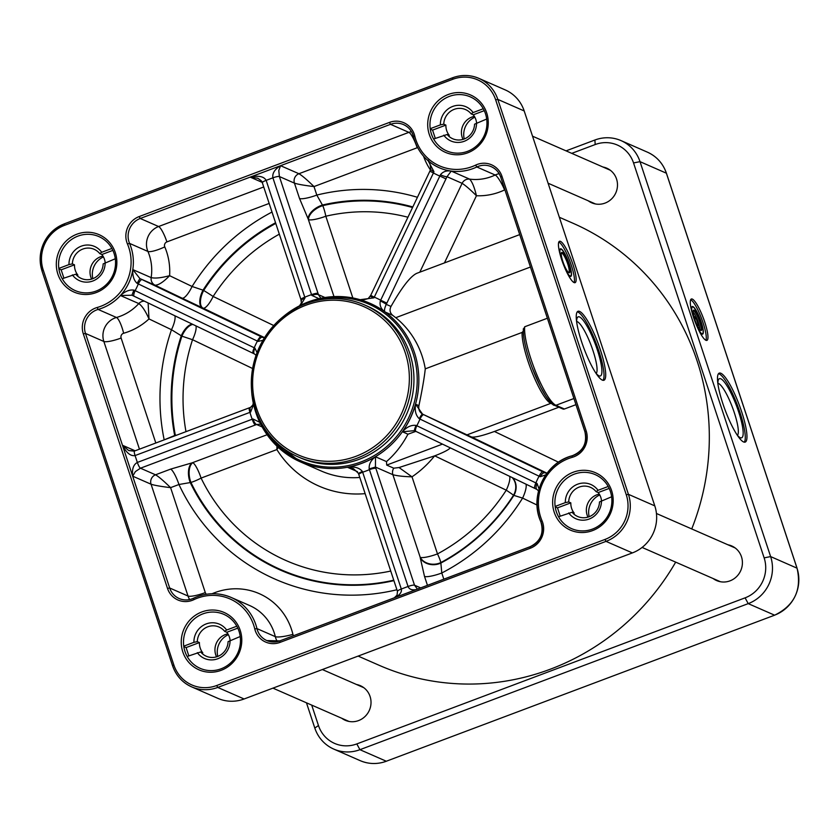 <?xml version="1.0" encoding="UTF-8"?>
<svg xmlns="http://www.w3.org/2000/svg" width="839" height="839" viewBox="0 0 839 839"><rect width="100%" height="100%" fill="white"/><g stroke="black" fill="none" stroke-linecap="round" stroke-linejoin="round"><path stroke-width="1.26" d="M560.473 255.738A14.273 2.905 -110.6 0 1 561.197 249.309A14.273 2.905 -110.6 0 1 561.249 249.33A14.273 2.905 -110.6 0 1 568.328 261.59A14.273 2.905 -110.6 0 1 571.086 275.475A14.273 2.905 -110.6 0 1 570.006 275.926A14.273 2.905 -110.6 0 1 566.283 271.165M560.211 248.942A14.735 2.999 -110.6 0 1 560.641 249.036A14.735 2.999 -110.6 0 1 560.693 249.057L561.249 249.33M571.086 275.475L570.835 276.052A14.735 2.999 -110.6 0 1 570.562 276.451M568.947 272.748A10.865 2.213 69.4 0 0 567.646 261.768A10.865 2.213 69.4 0 0 561.427 252.822A10.865 2.213 69.4 0 0 563.525 263.394A10.865 2.213 69.4 0 0 568.915 272.727A10.865 2.213 69.4 0 0 568.947 272.748M561.312 253.252A10.32 2.098 -110.6 0 1 561.459 253.147A10.32 2.098 -110.6 0 1 567.059 262.062A10.32 2.098 -110.6 0 1 568.727 272.465A10.32 2.098 -110.6 0 1 568.548 272.486M692.311 313.461A14.273 2.905 -110.6 0 1 693.035 307.022A14.273 2.905 -110.6 0 1 693.087 307.053A14.273 2.905 -110.6 0 1 700.156 319.313A14.273 2.905 -110.6 0 1 702.925 333.188A14.273 2.905 -110.6 0 1 701.834 333.639A14.273 2.905 -110.6 0 1 698.111 328.878M692.049 306.654A14.735 2.999 -110.6 0 1 692.469 306.759A14.735 2.999 -110.6 0 1 692.521 306.78L693.087 307.053M702.925 333.188L702.673 333.765A14.735 2.999 -110.6 0 1 702.4 334.163M700.785 330.461A10.865 2.213 69.4 0 0 699.485 319.481A10.865 2.213 69.4 0 0 693.266 310.545A10.865 2.213 69.4 0 0 695.363 321.117A10.865 2.213 69.4 0 0 700.754 330.451A10.865 2.213 69.4 0 0 700.785 330.461M693.14 310.965A10.32 2.098 -110.6 0 1 693.297 310.87A10.32 2.098 -110.6 0 1 698.897 319.785A10.32 2.098 -110.6 0 1 700.565 330.178A10.32 2.098 -110.6 0 1 700.387 330.209M693.664 315.663L696.181 318.61L698.142 324.557L697.786 326.528M698.142 324.557L697.01 324.987M696.181 318.61L694.682 319.177M693.098 312.223A9.575 1.951 -110.6 0 1 697.576 320.278A9.575 1.951 -110.6 0 1 699.516 329.287M64.519 225.345L64.341 223.824L452.62 77.754C461.513 74.545 470.26 74.734 478.828 78.352L505.204 89.899A36.843 35.385 113.6 0 1 524.186 110.947L654.798 505.875A36.843 35.385 113.6 0 1 632.386 552.911L244.107 698.981A36.843 35.385 113.6 0 1 217.972 698.394L191.607 686.847A36.843 35.385 -66.4 0 0 217.741 687.435L606.02 541.375A36.843 35.385 -66.4 0 0 628.432 494.328L497.821 99.401A36.843 35.385 -66.4 0 0 478.828 78.352A36.843 35.385 -66.4 0 0 452.693 77.765L452.798 79.275A35.007 33.612 113.6 0 1 495.66 99.831L626.272 494.758A35.007 33.612 113.6 0 1 604.982 539.446L216.703 685.515A35.007 33.612 113.6 0 1 173.841 664.96L43.229 270.032A35.007 33.612 113.6 0 1 64.519 225.345L452.798 79.275M574.107 282.586A22.108 4.499 -110.6 0 1 562.329 261.537A22.108 4.499 -110.6 0 1 559.508 241.286A22.108 4.499 -110.6 0 1 571.506 260.394A22.108 4.499 -110.6 0 1 575.072 282.67A22.108 4.499 -110.6 0 1 574.107 282.586A22.108 4.499 -110.6 0 0 569.817 261.034A22.108 4.499 -110.6 0 0 558.816 242.02M602.329 380.109A36.843 7.509 -110.6 0 1 582.717 345.028A36.843 7.509 -110.6 0 1 577.998 311.29A36.843 7.509 -110.6 0 1 597.997 343.13A36.843 7.509 -110.6 0 1 603.944 380.256A36.843 7.509 -110.6 0 1 602.329 380.109M575.953 404.66L564.406 409.002A2.213 2.118 113.6 0 1 562.833 408.971L554.359 405.258A2.213 2.118 113.6 0 0 555.932 405.289A44.215 9.009 -110.6 0 1 535.303 370.974A44.215 9.009 -110.6 0 1 524.721 326.759L523.41 329.58A42.37 8.631 69.4 0 0 533.824 371.992A42.37 8.631 69.4 0 0 553.362 404.325M547.374 318.243L524.721 326.759M558.858 407.23L494.423 431.466C482.614 435.724 474.989 437.57 471.549 437.004L423.087 414.372C419.626 412.463 418.242 409.558 418.923 405.657C422.237 389.789 424.356 377.529 425.268 368.856L522.099 332.433L523.274 331.206M355.967 456.301A81.058 77.838 -66.4 0 0 382.815 318.768A81.058 77.838 -66.4 0 0 254.165 367.167A81.058 77.838 -66.4 0 0 355.967 456.301M357.005 458.22A82.904 79.611 113.6 0 1 298.202 456.898A82.904 79.611 113.6 0 1 258.527 349.024A82.904 79.611 113.6 0 1 364.703 305.008A82.904 79.611 113.6 0 1 407.418 352.37A82.904 79.611 113.6 0 1 357.005 458.22M576.634 321.494A27.907 5.684 -110.6 0 1 577.305 321.673A27.907 5.684 -110.6 0 1 591.715 346.989A27.907 5.684 -110.6 0 1 596.193 373.481M595.868 373.093A31.588 6.439 69.4 0 0 598.91 375.799A31.588 6.439 69.4 0 0 597.42 350.146A31.588 6.439 69.4 0 0 579.55 316.964A31.588 6.439 69.4 0 0 577.159 317.96A31.588 6.439 69.4 0 0 576.645 321.998M577.253 311.856A36.843 7.509 -110.6 0 1 596.309 343.759A36.843 7.509 -110.6 0 1 603.01 380.329M560.033 254.123A14.735 2.999 -110.6 0 1 560.41 248.816A14.735 2.999 -110.6 0 1 561.06 248.879A14.735 2.999 -110.6 0 1 568.905 262.911A14.735 2.999 -110.6 0 1 570.793 276.409A14.735 2.999 -110.6 0 1 567.017 272.675M450.27 447.858C448.718 449.788 443.527 452.452 434.696 455.85L399.039 467.543L393.764 468.183L386.706 465.089L386.485 461.586C394.949 454.298 402.112 445.163 407.953 434.203L415.871 431.361M425.268 368.856A86.585 83.155 -66.4 0 0 422.101 356.051A86.585 83.155 -66.4 0 0 395.746 317.698L392.662 315.317C389.873 312.863 389.327 309.906 391.005 306.455C401.776 287.42 410.334 276.388 416.689 273.357L519.708 234.605M418.283 588.978L417.287 588.957L414.529 585.202L375.442 467.061L392.883 474.696C397.12 475.891 403.486 476.594 412.001 476.825L399.039 467.543M369.181 468.896L375.442 467.061L375.494 456.773C370.953 460.108 368.845 464.156 369.181 468.896L408.058 586.482C409.201 589.282 411.876 590.331 416.06 589.628M545.14 472.923L422.541 414.13L415.588 404.199C414.56 410.596 415.787 415.441 419.29 418.734L539.099 476.216L540.306 476.72L545.801 474.853M440.444 174.764L380.329 300.928C379.385 305.365 380.979 309.056 385.101 312.003C384.042 310.975 384.419 308.437 386.244 304.368L446.998 176.704L451.246 171.083C446.547 170.359 442.94 171.586 440.444 174.764A5.527 1.038 22.4 0 0 446.998 176.704L462.121 183.332C465.603 185.545 470.375 189.687 476.437 195.749C474.423 187.286 472.147 181.748 469.609 179.127L451.246 171.083A47.896 45.998 113.6 0 1 439.248 167.748A47.896 45.998 113.6 0 1 426.359 159.148A47.896 45.998 -66.4 0 1 413.48 136.6L414.739 135.908A20.262 19.465 -66.4 0 0 389.474 122.41L139.201 216.556A20.262 19.465 -66.4 0 0 127.455 243.981A46.061 44.226 113.6 0 1 97.219 307.473A20.262 19.465 -66.4 0 0 83.323 333.87L167.506 588.422A20.262 19.465 -66.4 0 0 193.851 599.675A46.061 44.226 113.6 0 1 254.752 628.883A20.262 19.465 -66.4 0 0 280.027 642.391L530.3 548.234A20.262 19.465 -66.4 0 0 542.036 520.809A46.061 44.226 113.6 0 1 572.282 457.318A20.262 19.465 -66.4 0 0 586.178 430.921L501.984 176.368A20.262 19.465 -66.4 0 0 475.65 165.115A46.061 44.226 113.6 0 1 414.739 135.908M476.583 122.84A15.931 15.301 -66.4 0 0 473.269 114.807L471.151 113.873L473.112 112.562L483.285 108.734A29.48 28.306 113.6 0 1 485.466 113.705A29.48 28.306 113.6 0 1 486.693 119.033L474.559 124.182A15.931 15.301 113.6 0 1 452.766 138.771A15.931 15.301 113.6 0 1 447.177 134.481L433.627 139.001A29.48 28.306 113.6 0 1 431.445 134.03A29.48 28.306 113.6 0 1 430.218 128.692L440.391 124.875L443.768 124.172L445.887 125.105A15.931 15.301 -66.4 0 0 449.295 135.404L447.177 134.481M484.26 110.664L473.269 114.807M445.887 125.105L432.567 130.118L430.281 129.112M435.294 138.372L432.567 130.118M601.511 500.589A15.931 15.301 -66.4 0 0 598.197 492.556L596.078 491.633L598.039 490.312L608.212 486.484A29.48 28.306 113.6 0 1 610.393 491.455A29.48 28.306 113.6 0 1 611.621 496.793L599.486 501.932A15.931 15.301 113.6 0 1 577.704 516.52A15.931 15.301 113.6 0 1 572.104 512.23L558.554 516.751A29.48 28.306 113.6 0 1 556.372 511.78A29.48 28.306 113.6 0 1 555.145 506.452L565.318 502.624L568.695 501.932L570.814 502.855A15.931 15.301 -66.4 0 0 574.222 513.164L572.104 512.23M609.198 488.424L598.197 492.556M570.814 502.855L557.495 507.868L555.208 506.871M560.221 516.121L557.495 507.868M105.179 262.555A15.931 15.301 -66.4 0 0 101.865 254.521L99.747 253.588L101.718 252.277L111.881 248.449A29.48 28.306 113.6 0 1 114.062 253.42A29.48 28.306 113.6 0 1 115.289 258.758L103.155 263.897A15.931 15.301 113.6 0 1 81.373 278.485A15.931 15.301 113.6 0 1 75.772 274.196L62.222 278.716A29.48 28.306 113.6 0 1 60.041 273.745A29.48 28.306 113.6 0 1 58.824 268.417L68.987 264.589L72.364 263.886L74.482 264.82A15.931 15.301 -66.4 0 0 77.891 275.119L75.772 274.196M112.866 250.379L101.865 254.521M74.482 264.82L61.163 269.833L58.877 268.826M63.9 278.087L61.163 269.833M473.112 112.562A18.689 17.955 -66.4 0 0 452.693 106.448A18.689 17.955 -66.4 0 0 440.391 124.875M430.218 128.692A29.48 28.306 113.6 0 1 449.368 96.391A29.48 28.306 113.6 0 1 483.285 108.734M443.768 124.172A15.931 15.301 113.6 0 1 454.245 109.332A15.931 15.301 113.6 0 1 465.551 109.584A15.931 15.301 113.6 0 1 471.151 113.873M443.789 135.173A18.689 17.955 -66.4 0 0 464.219 141.288A18.689 17.955 -66.4 0 0 476.521 122.861M598.039 490.312A18.689 17.955 -66.4 0 0 577.62 484.197A18.689 17.955 -66.4 0 0 565.318 502.624M555.145 506.452A29.48 28.306 113.6 0 1 574.296 474.15A29.48 28.306 113.6 0 1 608.212 486.484M568.695 501.932A15.931 15.301 113.6 0 1 579.183 487.081A15.931 15.301 113.6 0 1 590.478 487.333A15.931 15.301 113.6 0 1 596.078 491.633M568.727 512.933A18.689 17.955 -66.4 0 0 589.146 519.047A18.689 17.955 -66.4 0 0 601.448 500.621M101.718 252.277A18.689 17.955 -66.4 0 0 81.289 246.163A18.689 17.955 -66.4 0 0 68.987 264.589M58.824 268.417A29.48 28.306 113.6 0 1 77.964 236.105A29.48 28.306 113.6 0 1 111.881 248.449M72.364 263.886A15.931 15.301 113.6 0 1 82.851 249.047A15.931 15.301 113.6 0 1 94.146 249.298A15.931 15.301 113.6 0 1 99.747 253.588M72.395 274.888A18.689 17.955 -66.4 0 0 92.814 281.002A18.689 17.955 -66.4 0 0 105.127 262.576M474.36 116.359A15.931 15.301 -66.4 0 0 471.906 117.061A15.931 15.301 -66.4 0 0 463.023 139.379M486.693 119.033A29.48 28.306 113.6 0 1 467.543 151.345A29.48 28.306 113.6 0 1 433.627 139.001M599.298 494.119A15.931 15.301 -66.4 0 0 596.833 494.811A15.931 15.301 -66.4 0 0 587.961 517.128M611.621 496.793A29.48 28.306 113.6 0 1 592.47 529.094A29.48 28.306 113.6 0 1 558.554 516.751M102.966 256.073A15.931 15.301 -66.4 0 0 100.512 256.776A15.931 15.301 -66.4 0 0 91.629 279.093M115.289 258.758A29.48 28.306 113.6 0 1 96.139 291.06A29.48 28.306 113.6 0 1 62.222 278.716M230.117 640.314A15.931 15.301 -66.4 0 0 226.792 632.27L224.674 631.348L226.645 630.026L236.808 626.209A29.48 28.306 113.6 0 1 239 631.18A29.48 28.306 113.6 0 1 240.216 636.507L228.082 641.646A15.931 15.301 113.6 0 1 206.3 656.234A15.931 15.301 113.6 0 1 200.699 651.945L187.16 656.465A29.48 28.306 113.6 0 1 184.979 651.494A29.48 28.306 113.6 0 1 183.751 646.166L193.914 642.338L197.301 641.646L199.42 642.569A15.931 15.301 -66.4 0 0 202.818 652.878L200.699 651.945M237.794 628.138L226.792 632.27M199.42 642.569L186.09 647.582L183.804 646.586M188.827 655.836L186.09 647.582M226.645 630.026A18.689 17.955 -66.4 0 0 206.226 623.912A18.689 17.955 -66.4 0 0 193.914 642.338M183.751 646.166A29.48 28.306 113.6 0 1 202.902 613.865A29.48 28.306 113.6 0 1 236.808 626.209M197.301 641.646A15.931 15.301 113.6 0 1 207.778 626.796A15.931 15.301 113.6 0 1 219.084 627.048A15.931 15.301 113.6 0 1 224.674 631.348M197.322 652.648A18.689 17.955 -66.4 0 0 217.752 658.762A18.689 17.955 -66.4 0 0 230.054 640.335M227.893 633.833A15.931 15.301 -66.4 0 0 225.439 634.525A15.931 15.301 -66.4 0 0 216.556 656.843M240.216 636.507A29.48 28.306 113.6 0 1 221.066 668.809A29.48 28.306 113.6 0 1 187.16 656.465M76.926 234.186A31.316 30.078 -66.4 0 0 60.209 279.45A31.316 30.078 -66.4 0 0 99.757 290.986A31.316 30.078 -66.4 0 0 114.618 250.767A31.316 30.078 -66.4 0 0 76.926 234.186M201.863 611.946A31.316 30.078 -66.4 0 0 185.136 657.21A31.316 30.078 -66.4 0 0 224.695 668.735A31.316 30.078 -66.4 0 0 239.545 628.526A31.316 30.078 -66.4 0 0 201.863 611.946M448.33 94.471A31.316 30.078 -66.4 0 0 431.603 139.735A31.316 30.078 -66.4 0 0 471.161 151.272A31.316 30.078 -66.4 0 0 486.022 111.052A31.316 30.078 -66.4 0 0 448.33 94.471M573.257 472.221A31.316 30.078 -66.4 0 0 553.667 510.353A31.316 30.078 -66.4 0 0 588.894 531.727A31.316 30.078 -66.4 0 0 612.91 496.279A31.316 30.078 -66.4 0 0 573.257 472.221M545.298 472.986L544.931 472.829A5.527 2.507 115.7 0 0 540.306 476.72M542.885 471.843A5.527 1.542 115.6 0 0 539.099 476.216A55.269 53.077 -66.4 0 0 535.932 482.865A5.527 1.542 115.6 0 0 534.957 488.476A5.527 1.542 115.6 0 0 534.967 488.476L537.002 489.462A5.527 2.507 115.7 0 1 536.981 489.452A5.527 2.507 115.7 0 1 537.065 483.495L416.815 425.74A5.527 1.542 115.6 0 0 415.84 431.34A5.527 1.542 115.6 0 0 415.85 431.351L534.936 488.466M423.768 414.718A5.527 1.542 115.6 0 0 419.982 419.091A93.958 90.224 -66.4 0 1 416.815 425.74L416.102 425.425A5.527 0.954 115.6 0 0 414.613 430.753L536.981 489.452L538.512 490.93M423.087 414.372L422.541 414.13A5.527 0.954 115.6 0 0 419.29 418.734M539.058 488.959L537.065 483.495M416.102 425.425C411.341 424.786 406.789 426.904 402.447 431.791L414.393 430.659L415.84 431.34M375.893 468.372A5.527 1.049 161.7 0 0 369.422 469.662A93.958 90.224 -66.4 0 1 362.668 472.2A5.527 1.049 161.7 0 0 358.83 474.549L397.466 591.38A5.527 1.049 161.7 0 0 397.487 591.422M395.2 597.473C399.972 594.809 401.996 591.998 401.304 589.03A5.527 1.049 161.7 0 0 397.466 591.38L397.057 595.124L394.309 597.808M420.675 587.887L414.529 585.202A5.527 1.049 161.7 0 0 408.058 586.482L401.304 589.03L362.668 472.2L362.385 471.455L358.421 473.353L358.84 474.559M362.385 471.455C359.365 467.722 354.404 466.337 347.493 467.302L353.387 468.592L358.421 473.353M279.796 640.923A18.427 17.692 113.6 0 1 266.865 640.577A18.427 17.692 113.6 0 1 256.954 628.6A47.896 45.998 -66.4 0 0 231.197 597.462A47.896 45.998 -66.4 0 0 193.61 598.228A18.427 17.692 113.6 0 1 179.158 598.522A18.427 17.692 113.6 0 1 169.667 587.992L132.688 476.174L135.383 471.591L140.459 468.204A5.527 1.122 -110.6 0 1 137.344 462.436C133.38 464.649 131.828 469.232 132.688 476.174L151.051 484.208C154.282 485.32 160.794 486.463 170.59 487.648C163.511 480.757 158.498 476.479 155.53 474.801L140.459 468.204L255.329 424.995A5.527 1.122 -110.6 0 1 252.203 419.227L137.344 462.436L135.069 455.567A5.527 1.122 -110.6 0 1 134.544 451.015L128.671 450.522L122.463 445.257C126.427 452.892 130.622 456.332 135.069 455.567L249.938 412.358A5.527 1.122 -110.6 0 1 249.403 407.806A5.527 1.122 -110.6 0 1 249.445 407.785M255.329 424.995L256.587 424.503A5.527 1.699 -111.9 0 1 252.938 418.965L252.203 419.227A93.958 90.224 -66.4 0 1 249.938 412.358L250.651 412.054A5.527 1.699 -111.9 0 1 250.557 407.355A5.527 1.699 -111.9 0 1 250.599 407.345M259.723 422.29L252.938 418.965M262.125 426.925L256.587 424.503L260.614 424.094M134.387 451.162L128.818 450.585M250.651 412.054L253.535 404.461M135.11 450.795L122.463 445.257L85.484 333.44A18.427 17.692 113.6 0 1 98.111 309.444A47.896 45.998 -66.4 0 0 120.438 295.527L131.975 295.213L133.841 290.105C129.479 289.507 125.011 291.322 120.438 295.527L138.802 303.571C142.095 305.91 145.493 311.028 149.006 318.925L148.115 302.942M131.744 295.097L134.146 296.24A5.527 1.542 -64.4 0 1 134.125 296.24A5.527 1.542 -64.4 0 1 135.1 290.64L133.841 290.105M131.985 295.213L254.437 353.932A5.527 2.108 -64.3 0 0 254.458 353.943L253.263 353.376A5.527 1.542 -64.4 0 1 253.242 353.366A5.527 1.542 -64.4 0 1 254.227 347.766L135.1 290.64A55.269 53.077 -66.4 0 0 138.278 283.981A5.527 1.542 -64.4 0 1 142.064 279.607L139.903 278.579L132.803 269.581C132.436 275.737 133.852 280.32 137.072 283.33L139.903 278.579L155.037 285.197C158.623 285.176 163.479 281.998 169.604 275.685C161.266 277.908 155.121 278.558 151.167 277.625L132.803 269.581A47.896 45.998 113.6 0 1 120.438 295.527M256.052 355.327L254.437 353.932A5.527 2.108 -64.3 0 1 254.899 348.112L254.227 347.766A93.958 90.224 -66.4 0 1 257.395 341.106A5.527 1.542 -64.4 0 1 261.181 336.743L142.064 279.607M257.059 352.59L254.899 348.112M137.072 283.33L258.087 341.421A5.527 2.108 -64.3 0 1 262.376 337.309L261.181 336.743M264.495 337.739L262.754 337.477M258.087 341.421L262.964 340.277M262.502 182.892A5.527 1.049 -18.3 0 1 262.313 182.724A5.527 1.049 -18.3 0 1 266.152 180.364C263.949 176.421 258.622 175.341 250.179 177.123L257.72 178.246C261.181 180.469 262.712 181.958 262.324 182.724M300.97 299.586A5.527 1.049 -18.3 0 1 300.96 299.554L301.39 302.942L299.565 305.753M262.313 182.724L300.949 299.544A5.527 1.049 -18.3 0 1 304.788 297.195L266.152 180.364L272.906 177.826A5.527 1.049 -18.3 0 1 279.377 176.536L278.789 170.516L280.562 165.692C274.678 169.3 272.13 173.348 272.906 177.826L311.542 294.657A5.527 1.049 -18.3 0 1 318.012 293.367L279.377 176.536L294.447 183.133C297.688 184.244 304.2 185.388 313.996 186.573C306.917 179.682 301.893 175.403 298.925 173.725L280.562 165.692L250.179 177.123L262.198 182.378M301.348 300.782A5.527 1.626 -16.9 0 1 301.327 300.729A5.527 1.626 -16.9 0 1 304.997 297.95L304.788 297.195A93.958 90.224 -66.4 0 1 311.542 294.657L311.793 295.391A5.527 1.626 -16.9 0 1 318.432 294.667L318.012 293.367M300.666 305.197L304.997 297.95M320.792 298.244L318.432 294.667L324.903 297.499M311.793 295.391L318.925 298.653M430.753 169.195A5.527 1.038 22.4 0 0 430.722 169.237A5.527 1.038 22.4 0 0 433.931 171.649L428.184 160.815M430.732 169.237L429.862 171.187L433.438 172.949L433.931 171.649M429.862 171.187L370.702 295.38L374.278 297.142L433.438 172.949A55.269 53.077 -66.4 0 0 439.814 176.012L446.012 178.917M370.156 296.513A5.527 0.524 27.2 0 1 370.156 296.492A5.527 0.524 27.2 0 1 373.9 297.845L374.278 297.142A93.958 90.224 -66.4 0 1 380.665 300.194L386.863 303.11M360.099 299.712L373.9 297.845M380.329 300.928A5.527 0.524 27.2 0 1 386.244 304.368L391.005 306.455M192.907 324.431A14.735 7.048 -64.8 0 0 181.906 336.166L192.54 339.711A14.735 4.111 115.6 0 0 195.959 325.889M276.954 446.191L276.87 449.578L278.296 447.46M144.413 301.17A7.373 7.079 -66.4 0 0 138.802 303.571A47.896 45.998 113.6 0 1 116.474 317.488A14.735 3.23 -105.8 0 1 123.637 333.251A62.642 60.156 -66.4 0 0 149.006 318.925L171.492 329.717A14.735 4.111 115.6 0 0 174.879 315.779M396.92 589.744A204.15 196.043 -66.4 0 1 178.948 484.502A14.735 2.999 69.4 0 0 170.642 469.116L155.53 474.801A7.373 7.079 -66.4 0 0 151.051 484.208L188.03 596.036A14.735 2.811 161.7 0 0 205.303 592.596L170.59 487.648L178.948 484.502L190.935 482.446A14.735 3.178 154.2 0 0 201.087 478.094L276.87 449.578A101.33 97.303 -66.4 0 0 365.143 493.647M443.831 579.183L441.786 572.995A14.735 2.811 -18.3 0 1 424.513 576.424L427.46 585.339M275.779 223.415A193.159 185.482 -66.4 0 0 203.678 290.462L203.017 290.158A14.735 7.048 -64.8 0 0 202.377 307.819L203.038 308.123A14.735 4.111 115.6 0 0 213.137 296.471A14.735 0.671 32.7 0 0 203.678 290.462A14.735 7.048 -64.8 0 0 203.038 308.123L264.558 337.635M275.559 222.755A193.736 186.038 113.6 0 0 203.017 290.158L192.089 286.477L169.604 275.685A62.642 60.156 -66.4 0 0 164.769 246.886A3.681 3.534 113.6 0 1 166.909 241.905L269.162 203.437M132.803 269.581A47.896 45.998 -66.4 0 0 129.563 243.404L147.926 251.448A47.896 45.998 113.6 0 1 151.167 277.625A7.373 7.079 113.6 0 0 155.037 285.197L181.99 298.128A14.735 4.111 115.6 0 0 192.089 286.477A204.15 196.043 -66.4 0 1 272.014 212.047M176.84 435.095A14.735 2.391 -10.8 0 1 175.33 435.252L164.182 439.856A204.15 196.043 -66.4 0 1 171.492 329.717L181.906 336.166A193.159 185.482 -66.4 0 0 175.33 435.252A14.735 7.834 -101.3 0 0 175.435 435.63M192.267 324.127A14.735 7.048 -64.8 0 0 181.255 335.862A193.736 186.038 113.6 0 0 174.648 435.389A14.735 7.834 -101.3 0 0 174.785 435.871M267.075 434.749L192.089 462.845A14.735 7.834 -101.3 0 0 190.254 482.572A193.736 186.038 113.6 0 0 393.911 580.64M390.743 571.055A182.734 175.477 113.6 0 1 201.087 478.094A14.735 2.999 69.4 0 0 192.781 462.709A14.735 7.834 -101.3 0 0 190.935 482.446A193.159 185.482 -66.4 0 0 393.764 580.189M509.682 476.353A14.735 4.111 -64.4 0 1 506.263 490.175A14.735 0.671 -147.3 0 1 513.52 495.22A14.735 12.879 116.4 0 0 512.063 477.496M393.764 468.183A7.373 7.079 113.6 0 0 392.883 474.696L420.213 557.337A14.735 11.956 176.2 0 0 440.821 562.581A14.735 2.611 61.9 0 0 437.486 553.908L412.001 476.825A101.33 97.303 -66.4 0 0 434.612 455.881M434.696 455.85L506.263 490.175A182.734 175.477 113.6 0 1 437.486 553.908A14.735 2.811 -18.3 0 1 420.213 557.337L420.245 557.82A14.735 11.956 176.2 0 0 440.853 563.063A193.736 186.038 113.6 0 0 513.888 495.388L522.603 498.104A204.15 196.043 -66.4 0 1 441.786 572.995L440.821 562.581A193.159 185.482 -66.4 0 0 513.52 495.22L513.888 495.388A14.735 12.879 116.4 0 0 512.409 477.664M525.99 484.176A14.735 4.111 -64.4 0 1 522.603 498.104L537.054 505.036M412.557 207.516A193.159 185.482 -66.4 0 0 322.774 205.639A14.735 7.971 -28.3 0 0 308.542 219.661A14.735 2.811 161.7 0 0 325.815 216.221A14.735 3.346 77 0 0 322.774 205.639L322.438 205.031A14.735 7.971 -28.3 0 0 308.207 219.052L333.985 296.587M412.819 206.96A193.736 186.038 113.6 0 0 322.438 205.031L316.806 195.078L313.996 186.573L417.182 147.758A3.681 3.534 113.6 0 1 417.623 147.622M389.474 122.41L390.513 124.329L408.876 132.363L298.925 173.725A7.373 7.079 113.6 0 0 294.447 183.133L299.533 198.507A14.735 2.811 161.7 0 0 316.806 195.078A204.15 196.043 -66.4 0 1 417.423 197.291M571.758 153.359L595.187 144.549A31.316 30.078 113.6 0 1 633.539 162.944L764.14 557.872A31.316 30.078 113.6 0 1 745.095 597.85L356.816 743.92A31.316 30.078 113.6 0 1 318.463 725.525L311.709 705.106M306.466 702.809L314.814 728.053A36.843 35.385 -66.4 0 0 333.796 749.101A36.843 35.385 -66.4 0 0 359.931 749.688L748.22 603.629A36.843 35.385 -66.4 0 0 770.621 556.582L640.01 161.654A36.843 35.385 -66.4 0 0 621.028 140.606A36.843 35.385 -66.4 0 0 594.893 140.019L566.063 150.863M691.735 528.948A241.338 231.763 -66.4 0 0 697.712 362.763A241.338 231.763 -66.4 0 0 572.796 223.153L559.351 217.27M358.127 656.088L379.207 665.317A241.338 231.763 -66.4 0 0 675.678 562.14M356.512 684.498A18.888 18.133 113.6 0 1 360.34 685.673A18.888 18.133 113.6 0 1 369.38 710.245A18.888 18.133 113.6 0 1 345.196 720.271A18.888 18.133 113.6 0 1 341.735 718.247M602.979 167.024A18.888 18.133 113.6 0 1 606.807 168.199A18.888 18.133 113.6 0 1 615.847 192.771A18.888 18.133 113.6 0 1 591.663 202.797A18.888 18.133 113.6 0 1 588.202 200.783M727.906 544.784A18.888 18.133 113.6 0 1 731.734 545.958A18.888 18.133 113.6 0 1 740.774 570.53A18.888 18.133 113.6 0 1 716.59 580.557A18.888 18.133 113.6 0 1 713.129 578.532M705.935 340.298A22.108 4.499 -110.6 0 1 694.168 319.25A22.108 4.499 -110.6 0 1 691.336 299.009A22.108 4.499 -110.6 0 1 703.344 318.107A22.108 4.499 -110.6 0 1 706.91 340.393A22.108 4.499 -110.6 0 1 705.935 340.298M743.585 441.954A36.843 7.509 -110.6 0 1 723.963 406.873A36.843 7.509 -110.6 0 1 719.254 373.124A36.843 7.509 -110.6 0 1 739.253 404.964A36.843 7.509 -110.6 0 1 745.2 442.101A36.843 7.509 -110.6 0 1 743.585 441.954M737.114 434.938A31.588 6.439 69.4 0 0 740.166 437.633A31.588 6.439 69.4 0 0 738.677 411.98A31.588 6.439 69.4 0 0 720.806 378.809A31.588 6.439 69.4 0 0 718.404 379.805A31.588 6.439 69.4 0 0 717.901 383.843M717.89 383.329A27.907 5.684 -110.6 0 1 718.562 383.507A27.907 5.684 -110.6 0 1 732.971 408.824A27.907 5.684 -110.6 0 1 737.45 435.326M744.266 442.163A36.843 7.509 69.4 0 0 737.565 405.604A36.843 7.509 69.4 0 0 718.499 373.691M705.903 340.288A22.108 4.499 69.4 0 0 701.656 318.747A22.108 4.499 69.4 0 0 690.654 299.743M698.845 330.398A14.735 2.999 69.4 0 0 702.631 334.132A14.735 2.999 69.4 0 0 700.743 320.634A14.735 2.999 69.4 0 0 692.899 306.592A14.735 2.999 69.4 0 0 692.248 306.539A14.735 2.999 69.4 0 0 691.871 311.835M92.856 278.674A18.427 17.692 113.6 0 1 103.449 256.923M464.25 138.959A18.427 17.692 113.6 0 1 474.853 117.208M589.177 516.709A18.427 17.692 113.6 0 1 599.78 494.958M217.783 656.423A18.427 17.692 113.6 0 1 228.376 634.672M244.107 698.981L217.741 687.435L216.703 685.515M172.624 665.799A36.843 35.385 -66.4 0 0 191.607 686.847C182.336 682.6 175.98 675.563 172.561 665.746L172.624 665.799M632.386 552.911L606.02 541.375L604.982 539.446M654.798 505.875L628.432 494.328L626.272 494.758M524.186 110.947L497.821 99.401L495.66 99.831M564.406 409.002L555.932 405.289L573.918 398.525M522.099 332.433A40.534 8.254 69.4 0 0 532.346 373.019A40.534 8.254 69.4 0 0 550.793 403.36A2.213 2.118 113.6 0 1 551.443 403.223M466.841 434.938L550.793 403.36L552.45 404.083M558.491 462.195L494.423 431.466M442.468 444.114L386.706 465.089M530.437 267.033L395.746 317.698M386.485 461.586L375.494 456.773A86.585 83.155 113.6 0 1 347.493 467.302L357.508 471.686M471.549 437.004L546.965 473.175M418.923 405.657L415.588 404.199A86.585 83.155 113.6 0 1 402.447 431.791L407.953 434.203M369.905 303.267A86.585 83.155 113.6 0 1 369.947 303.278A86.585 83.155 113.6 0 1 385.101 312.003L392.662 315.317M444.439 262.922L476.437 195.749A62.642 60.156 -66.4 0 0 504.606 189.929A3.681 3.534 113.6 0 1 504.9 189.813M499.132 173.683A18.427 17.692 -66.4 0 0 495.188 175.015A47.896 45.998 113.6 0 1 469.609 179.127A7.373 7.079 113.6 0 0 462.121 183.332L419.794 272.193M364.703 305.008L367.052 306.036A82.904 79.611 113.6 0 1 409.778 353.408A82.904 79.611 113.6 0 1 387.482 441.492A82.904 79.611 113.6 0 1 300.561 457.926L298.202 456.898M251.564 390.009A86.585 83.155 -66.4 0 0 300.414 461.89A86.585 83.155 -66.4 0 0 391.194 444.722A86.585 83.155 -66.4 0 0 414.487 352.716A86.585 83.155 -66.4 0 0 369.863 303.246A86.585 83.155 -66.4 0 0 283.918 316.104M308.888 302.627A85.358 81.97 113.6 0 1 412.914 352.946A85.358 81.97 113.6 0 1 363.832 460.81A85.358 81.97 113.6 0 1 258.601 417.507M359.795 477.464A86.585 83.155 113.6 0 1 321.211 470.994L300.414 461.89L269.371 437.822L257.73 417.78L251.941 395.096L251.396 387.324M280.562 165.692L390.513 124.329A18.427 17.692 113.6 0 1 403.58 124.623A18.427 17.692 113.6 0 1 413.48 136.6M451.246 171.083A47.896 45.998 -66.4 0 0 476.825 166.982L475.65 165.115M584.909 431.624L500.715 177.155L501.984 176.368M504.606 189.929A14.735 2.758 -115.4 0 0 495.188 175.015L476.825 166.982A18.427 17.692 113.6 0 1 491.276 166.688A18.427 17.692 113.6 0 1 500.726 177.071M530.3 548.234L530.206 546.724A18.427 17.692 113.6 0 0 540.872 521.795L540.819 521.743C529.042 496.405 545.203 462.478 572.25 455.745L572.324 455.755A18.427 17.692 113.6 0 0 584.961 431.77L586.178 430.921M491.276 166.688C495.859 168.786 499.006 172.268 500.715 177.155L584.898 431.707C587.342 443.296 583.126 451.309 572.25 455.745L572.282 457.318M530.07 546.776L279.848 640.87L530.122 546.713C540.641 541.365 544.196 533.038 540.819 521.743L542.036 520.809M572.324 455.755A47.896 45.998 -66.4 0 0 549.996 469.672A47.896 45.998 113.6 0 0 537.642 495.618A47.896 45.998 -66.4 0 0 540.819 521.659M266.865 640.577L279.848 640.87L280.027 642.391M193.61 598.228L193.526 598.217C206.121 592.502 218.685 592.25 231.197 597.462L249.561 605.496A47.896 45.998 113.6 0 1 275.318 636.644L256.954 628.6L254.752 628.883M179.158 598.522C183.919 600.504 188.702 600.399 193.526 598.217L193.851 599.675M189.624 599.549A18.427 17.692 -66.4 0 1 188.03 596.036L169.667 587.992L167.506 588.422M97.219 307.473L98.111 309.444L116.474 317.488A18.427 17.692 -66.4 0 0 103.847 341.473L85.484 333.44L83.323 333.87M122.463 445.257L132.688 476.174M139.201 216.556L140.239 218.476A18.427 17.692 113.6 0 0 129.563 243.404L127.455 243.981M263.719 186.971L158.602 226.52L140.239 218.476L250.179 177.123M164.182 439.856L155.823 443.002L121.12 338.044A14.735 2.811 161.7 0 1 103.847 341.473L139.452 449.159M411.435 131.618A18.427 17.692 -66.4 0 0 408.876 132.363A14.735 2.999 -110.6 0 1 417.182 147.758M173.841 664.96L172.561 665.746L41.95 270.819L172.572 665.663M43.229 270.032L41.95 270.819C37.052 249.225 44.509 233.567 64.341 223.824L452.557 77.817M64.278 223.887A36.843 35.385 -66.4 0 0 41.96 270.735M420.245 557.82L424.513 576.424M192.089 462.845L170.642 469.116M185.985 431.655A182.734 175.477 113.6 0 1 192.54 339.711L252.612 368.52M181.99 298.128L202.377 307.819M363.665 299.963A93.958 90.224 -66.4 0 0 362.018 299.953M299.533 198.507L308.207 219.052M352.841 297.96L325.815 216.221A182.734 175.477 113.6 0 1 407.922 217.238M423.559 156.232A62.642 60.156 -66.4 0 0 430.428 169.96M164.769 246.886A14.735 3.052 156.9 0 1 147.926 251.448A18.427 17.692 -66.4 0 1 158.602 226.52A14.735 2.999 -110.6 0 1 166.909 241.905M273.766 325.542L213.137 296.471A182.734 175.477 113.6 0 1 279.324 234.154M121.12 338.044A3.681 3.534 113.6 0 1 123.637 333.251M206.446 594.253A3.681 3.534 113.6 0 1 205.303 592.596M277.331 641.604A18.427 17.692 -66.4 0 1 275.318 636.644A14.735 2.548 166.4 0 0 292.926 634.368A62.642 60.156 -66.4 0 0 212.089 593.739M293.556 635.71A3.681 3.534 113.6 0 1 292.926 634.368M594.893 140.019L595.187 144.549M633.539 162.944L640.01 161.654L666.376 173.201L796.987 568.129A36.843 35.385 113.6 0 1 774.586 615.165L748.22 603.629L745.095 597.85M386.443 761.183L774.659 615.176L386.307 761.235L359.931 749.688L356.816 743.92M764.14 557.872L770.621 556.582L797.05 568.181C801.948 589.775 794.491 605.433 774.659 615.176L774.722 615.113M386.38 761.246L386.307 761.235A36.843 35.385 113.6 0 1 360.172 760.648C368.741 764.266 377.487 764.455 386.38 761.246M666.428 173.337L666.376 173.201A36.843 35.385 113.6 0 0 647.393 152.153C656.664 156.4 663.02 163.437 666.439 173.254L797.05 568.181M314.814 728.053L318.463 725.525M523.368 328.72C522.949 337.614 525.864 350.597 532.136 367.66L540.463 386.727L545.874 396.218C550.751 402.814 553.572 405.824 554.359 405.258M369.947 303.278L347.503 297.121L324.179 297.614L301.715 304.693L281.841 317.803M403.58 124.623C408.666 126.983 411.949 130.957 413.417 136.547C417.266 151.125 425.876 161.528 439.248 167.748M545.109 472.913L547.028 473.154M253.252 403.192L252.822 405.08L250.557 407.355L134.544 451.015M134.125 296.24L253.242 353.366M427.313 159.997C429.065 160.144 430.208 163.227 430.732 169.247M370.712 295.38L368.185 298.6C362.574 300.184 359.574 300.477 359.197 299.471M333.796 749.101L360.172 760.648M621.028 140.606L647.393 152.153M548.087 183.217L595.491 203.971M532.534 136.191L610.268 170.223M642.097 547.437L720.428 581.731M656.444 513.489L735.205 547.972M272.937 688.137L349.024 721.446M322.354 669.543L363.801 687.686"/></g></svg>
